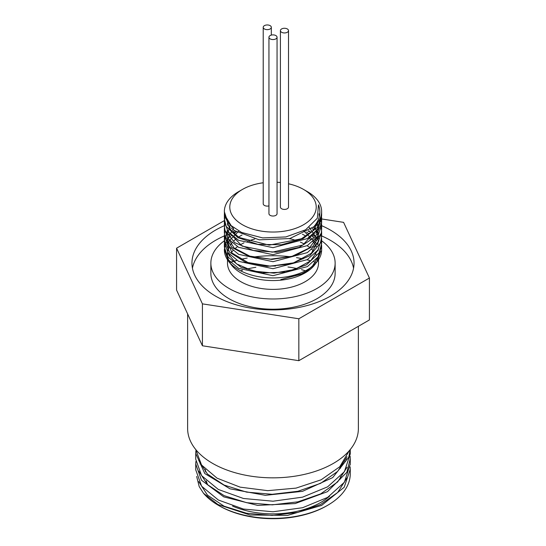 <?xml version="1.0" encoding="UTF-8"?>
<svg xmlns="http://www.w3.org/2000/svg" width="546" height="546" viewBox="0 0 546 546"><rect width="100%" height="100%" fill="white"/><g stroke="black" fill="none" stroke-linecap="round" stroke-linejoin="round"><path stroke-width="0.82" d="M311.138 232.432L308.736 230.726M234.432 230.719L232.343 232.33M230.289 234.22L229.218 235.381M224.556 244.724L224.372 247.092L227.6 256.75L241.182 267.369L262.278 272.98L285.906 272.113L306.49 264.858L319.157 252.784L321.628 243.591L321.471 241.223M317.322 231.565L316.666 230.726M314.769 228.61L313.302 227.218M230.289 227.218L229.218 228.371M227.402 230.726L224.365 240.09L229.552 252.177L244.983 261.971L267.028 266.339L290.492 264.127L309.821 255.719L320.447 242.984L321.628 236.582L321.471 234.248M317.322 224.563L316.714 223.785M228.269 222.509L227.279 223.901M224.556 230.733L224.502 235.08L231.927 247.488L249.058 256.347L271.84 259.425L294.901 255.876L312.79 246.41L321.273 233.122L321.628 229.579L320.639 223.717M224.563 223.717L224.372 226.078L225.095 230.726L234.712 242.649L253.371 250.477L276.665 252.238L299.099 247.386L315.363 236.937L321.621 223.232L321.471 220.202M224.563 216.701L224.372 219.069L226.167 226.331L237.872 237.633L257.876 244.355L281.456 244.772L303.037 238.657L317.519 227.327L321.628 215.568L321.505 213.472M224.372 211.78L227.689 221.853L230.692 225.327L241.571 232.446L262.687 237.906L285.845 236.944L305.589 229.805L317.342 218.195L318.489 204.839C321.321 212.496 319.758 219.806 313.814 226.754L289.871 238.541L259.214 239.844L234.05 230.439L224.372 214.353L224.433 212.94M318.953 213.793L319.198 217.083M318.564 221.294L312.687 230.965L301.385 238.773L269.212 245.14L239.039 237.469L229.982 229.525L226.802 220.256M318.68 227.873L302.873 245.031L272.338 252.156L242.124 246.123L227.136 230.31M317.376 222.973L318.345 236.063L309.248 248.014L292.103 256.292L270.714 259.173L249.836 256.142L234.097 247.986L227 236.636L230.112 224.727M314.783 225.853L319.069 239.837L311.316 253.296L293.55 262.858L270.406 266.175L247.945 262.537L232.03 253.037L226.822 240.308L233.681 227.839M309.186 227.395L318.837 241.23M318.68 248.887L310.701 260.838L294.669 269.499L274.01 273.13L253.139 271.062L236.5 263.855L227.662 253.153L228.508 241.359L238.848 231.095M303.699 230.869L317.711 244.745M318.68 255.91L312.169 266.516M315.97 263.172L305.931 271.799L301.522 274.092L280.787 279.6L301.699 273.819L306.183 271.43L316.496 262.496M316.837 262.025L320.857 251.051M317.165 238.889L316.489 237.94M314.673 235.735L313.247 234.275M321.328 214.598L321.628 217.854L317.929 229.04L307.384 238.582L273 247.679L238.609 240.336L228.071 231.661L224.372 221.355L224.781 217.847M321.273 221.355L321.635 224.863L317.929 236.043L307.384 245.591L273 254.689L238.616 247.338L228.078 238.67L224.372 228.365L224.788 224.863M321.273 228.378L321.628 231.866L317.922 243.045L307.384 252.593L273 261.698L238.616 254.347L228.078 245.673L224.372 235.367L224.781 231.879M227.778 225.457L228.221 224.863M315.718 224.904L316.598 225.928M321.28 235.381L321.628 238.875L317.922 250.054L307.391 259.603L273 268.7L238.616 261.35L228.071 252.682L224.365 242.376L224.781 238.875M227.778 232.473L228.228 231.866M230.098 229.695L231.484 228.358M311.964 228.358L313.711 229.873M315.684 231.866L316.591 232.93M321.28 242.369L321.628 245.877L317.929 257.064L307.391 266.605L273 275.703L238.616 268.359L228.071 259.691L224.372 249.379L226.044 242.376M227.784 239.476L228.228 238.875A48.628 28.078 0 0 0 227.798 239.517M230.112 236.711L231.511 235.387M233.688 233.606L236.179 231.893M306.559 232.07L309.329 233.934M311.554 235.695L313.315 237.319M315.199 239.394L316.161 240.643M317.792 243.236L318.086 243.809M319.949 253.501L316.53 262.387M224.372 249.59A48.628 28.078 0 0 0 224.372 249.87A48.628 28.078 0 0 0 228.61 261.336L231.456 265.008A45.509 26.276 0 0 0 305.18 272.863A45.509 26.276 0 0 0 314.544 265.008L315.458 263.827M318.12 257.719A45.509 26.276 0 0 0 318.359 256.415M318.1 250.771A45.509 26.276 0 0 0 317.915 250.061M316.646 246.847A45.509 26.276 0 0 0 312.872 241.619M310.851 239.694A45.509 26.276 0 0 0 308.524 237.865M306.047 236.22A45.509 26.276 0 0 0 302.416 234.234M242.042 235.026A45.509 26.276 0 0 0 238.5 237.148M236.131 238.875A45.509 26.276 0 0 0 233.92 240.82M232.023 242.847A45.509 26.276 0 0 0 230.74 244.54M229.224 247.099A45.509 26.276 0 0 0 227.491 254.286A45.509 26.276 0 0 0 230.173 263.172M228.61 261.336A48.628 28.078 0 0 0 307.384 269.724A48.628 28.078 0 0 0 317.39 261.336A48.628 28.078 0 0 0 321.628 249.87A48.628 28.078 0 0 0 321.505 247.898M317.397 238.418A48.628 28.078 0 0 0 316.755 237.619M314.824 235.544A48.628 28.078 0 0 0 313.336 234.193M227.491 259.766L227.491 263.111A45.509 26.276 0 0 0 255.583 287.38A45.509 26.276 0 0 0 305.18 281.688A45.509 26.276 0 0 0 318.509 263.111L318.509 259.766M317.806 258.511A45.509 26.276 0 0 0 317.513 257.644M316.127 254.716A45.509 26.276 0 0 0 315.254 253.344M313.5 251.126A45.509 26.276 0 0 0 311.882 249.454M309.759 247.618A45.509 26.276 0 0 0 307.139 245.734M304.497 244.144A45.509 26.276 0 0 0 300.409 242.131M296.812 240.718A45.509 26.276 0 0 0 289.51 238.622M254.723 239.046A45.509 26.276 0 0 0 247.481 241.352M244.007 242.854A45.509 26.276 0 0 0 239.987 245.018M237.462 246.69A45.509 26.276 0 0 0 234.951 248.689M232.951 250.628A45.509 26.276 0 0 0 231.443 252.395M229.839 254.777A45.509 26.276 0 0 0 229.095 256.197M264.4 28.952A4.054 2.341 180 0 1 263.22 27.3A4.054 2.341 180 0 1 267.267 24.959A4.054 2.341 180 0 1 271.321 27.3A4.054 2.341 180 0 1 268.823 29.464A4.054 2.341 180 0 1 264.4 28.952M268.946 205.897A4.054 2.341 180 0 1 264.4 205.426A4.054 2.341 180 0 1 263.22 203.767L263.22 27.3M270.134 38.882A4.054 2.341 180 0 1 268.946 37.224A4.054 2.341 180 0 1 273 34.889A4.054 2.341 180 0 1 277.054 37.224A4.054 2.341 180 0 1 274.549 39.387A4.054 2.341 180 0 1 270.134 38.882M277.054 37.224L277.054 213.698A4.054 2.341 180 0 1 274.549 215.854A4.054 2.341 180 0 1 270.134 215.349A4.054 2.341 180 0 1 268.946 213.698L268.946 37.224M281.6 32.262A4.054 2.341 180 0 1 280.412 30.61A4.054 2.341 180 0 1 284.459 28.269A4.054 2.341 180 0 1 288.513 30.61A4.054 2.341 180 0 1 286.015 32.774A4.054 2.341 180 0 1 281.6 32.262M288.513 30.61L288.513 207.077A4.054 2.341 180 0 1 286.015 209.241A4.054 2.341 180 0 1 281.6 208.736A4.054 2.341 180 0 1 280.412 207.077L280.412 30.61M195.748 449.522L201.542 465.001L217.049 478.166L240.144 487.155L267.704 490.663L295.993 488.124L321.144 479.798L339.762 466.741L349.324 450.627M350.225 449.556L348.778 457.179L332.698 477.607L302.504 491.339L265.336 495.324L229.982 488.82L204.791 473.553L195.727 453.405L195.85 451.03M195.734 453.944L195.734 459.247L201.617 475.655L218.359 489.469L243.434 498.478L273 501.208L302.566 497.153L327.634 486.827L344.389 471.696L350.266 453.965L350.266 449.508M350.163 456.313L350.259 458.688L346.867 472.283L327.443 491.673L295.147 503.576L257.616 505.384L223.724 496.853L201.474 480.2L195.734 463.963L195.85 461.547M195.734 464.127L195.734 469.806L201.624 486.213L218.366 500.027L243.427 509.043L273 511.779L302.566 507.719L327.634 497.386L344.383 482.255L350.266 464.018M350.17 466.891L350.266 469.246L344.198 487.25L321.628 505.412L287.558 515.383L250.048 514.994L217.963 504.538L203.501 493.256L199.215 486.623L196.662 476.453M345.83 458.872A77.266 44.608 180 0 1 346.062 459.254M350.266 469.512L350.266 473.771A77.266 44.608 180 0 1 327.634 505.309A77.266 44.608 180 0 1 218.366 505.309A77.266 44.608 180 0 1 203.494 493.256M200.054 463.916A75.375 43.516 180 0 1 200.348 463.281M198.71 481.599L207.494 495.174L224.099 506.19L246.56 513.247L272.181 515.417L297.891 512.394L320.639 504.463L337.681 492.492L346.99 477.852M346.294 458.695L346.144 458.333M198.737 471.102L207.541 484.664L224.16 495.659L246.621 502.689L272.222 504.852L297.925 501.829L320.645 493.898L337.674 481.934L346.99 467.315M198.717 460.476L207.487 474.065L224.113 485.073L246.574 492.117L272.195 494.301L297.918 491.27L320.652 483.326L337.694 471.362L347.003 456.715M218.366 505.309L219.321 505.862A75.914 43.83 0 0 0 326.679 505.862L327.634 505.309M345.14 461.227A75.914 43.83 0 0 0 344.758 460.571M206.251 480.821A67.54 38.991 0 0 0 207.692 484.814M232.582 506.115A67.54 38.991 0 0 0 329.607 496.143M340.103 479.292A67.54 38.991 0 0 0 340.479 476.549M224.392 220.584L176.576 248.191L202.416 303.863L298.839 318.775L369.424 278.023L343.584 222.352L321.594 218.953M369.424 278.023L369.424 319.936L298.839 360.688L202.416 345.775L176.576 290.103L176.576 248.191M298.839 318.775L298.839 360.688M202.416 303.863L202.416 345.775M313.814 226.754A48.628 28.078 0 0 0 321.628 211.493A48.628 28.078 0 0 0 320.877 206.572A48.628 28.078 0 0 0 307.384 191.639L303.562 189.435A43.223 24.959 180 0 1 315.561 202.709A43.223 24.959 180 0 1 292.99 229.204A43.223 24.959 180 0 1 242.438 224.727A43.223 24.959 180 0 1 242.438 189.435A43.223 24.959 180 0 1 263.22 182.767M242.438 189.435L238.616 191.639A48.628 28.078 0 0 0 224.372 211.493A48.628 28.078 0 0 0 230.692 225.327M277.054 182.234A43.223 24.959 180 0 1 280.412 182.494M288.513 183.784A43.223 24.959 180 0 1 303.562 189.435M315.718 262.346A85.374 49.29 0 0 0 313.854 261.739M310.735 260.811A85.374 49.29 0 0 0 307.029 259.814M303.139 258.906A85.374 49.29 0 0 0 296.505 257.637M290.376 256.763A85.374 49.29 0 0 0 253.208 257.07M247.188 258.04A85.374 49.29 0 0 0 240.67 259.398M236.889 260.36A85.374 49.29 0 0 0 229.777 262.51M187.626 313.916L187.626 428.549A85.374 49.29 0 0 0 273 477.839A85.374 49.29 0 0 0 358.374 428.549L358.374 326.317M240.595 270.809A67.54 38.991 180 0 1 242.458 270.236M246.717 269.096A67.54 38.991 180 0 1 255.869 267.301M268.127 266.127A67.54 38.991 180 0 1 275.539 266.052M287.954 266.994A67.54 38.991 180 0 1 297.167 268.605M301.522 269.669A67.54 38.991 180 0 1 305.405 270.809M224.461 240.711A62.135 35.872 0 0 0 210.865 263.111L210.865 273.341A62.135 35.872 0 0 0 229.061 298.71A62.135 35.872 0 0 0 296.778 306.483A62.135 35.872 0 0 0 335.135 273.341L335.135 263.111A62.135 35.872 0 0 0 321.533 240.704M291.414 239.08A62.135 35.872 0 0 0 289.168 238.704M210.865 263.111A62.135 35.872 0 0 0 229.061 288.472A62.135 35.872 0 0 0 296.778 296.253A62.135 35.872 0 0 0 335.135 263.111M317.547 238.097A62.135 35.872 0 0 0 316.776 237.647M314.237 236.275A62.135 35.872 0 0 0 312.121 235.237M229.259 237.626A62.135 35.872 0 0 0 227.505 238.677M353.562 268.223A81.047 46.792 0 0 0 321.355 235.79M315.178 233.388A81.047 46.792 0 0 0 314.462 233.135M311.452 232.152A81.047 46.792 0 0 0 308.067 231.156M235.927 231.736A81.047 46.792 0 0 0 232.746 232.732M229.825 233.743A81.047 46.792 0 0 0 228.583 234.2M224.379 235.906A81.047 46.792 0 0 0 192.438 268.223M321.614 225.669A81.047 46.792 180 0 1 354.047 263.111A81.047 46.792 180 0 1 304.013 306.34A81.047 46.792 180 0 1 215.69 296.198A81.047 46.792 180 0 1 191.953 263.111A81.047 46.792 180 0 1 224.638 225.559M227.423 224.413A81.047 46.792 180 0 1 227.784 224.27M316.769 223.724A81.047 46.792 180 0 1 317.574 224.024M316.236 262.824L317.39 261.336M318.509 259.33L318.509 258.845M271.321 35.094L271.321 27.3M350.266 464.523L350.266 458.688M321.628 249.87L321.628 245.877M321.628 243.591L321.628 238.875M321.628 236.582L321.628 231.866M321.628 229.579L321.628 225.232M321.628 222.57L321.628 218.079M321.628 215.568L321.628 211.493M224.372 249.87L224.372 249.379M224.372 247.092L224.372 242.69M224.372 240.09L224.372 235.367M224.372 233.081L224.372 228.365M224.372 226.078L224.372 221.355M224.372 219.069L224.372 214.353M224.372 212.066L224.372 211.493M205.46 469.505L205.46 471.956M340.54 465.915L340.54 468.209"/></g></svg>
